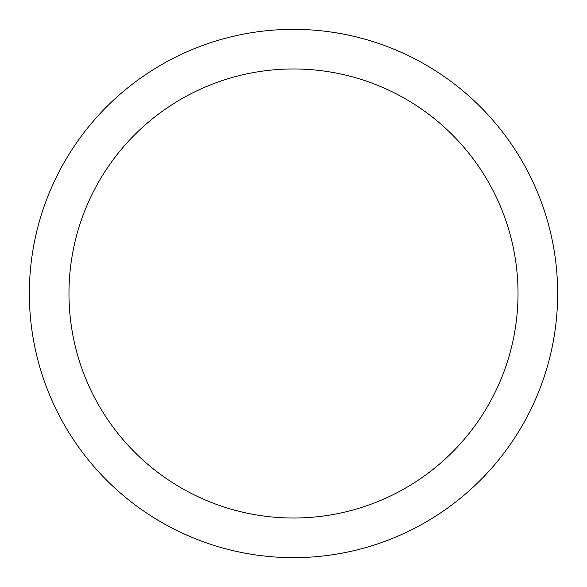 <?xml version="1.0" encoding="UTF-8"?>
<svg xmlns="http://www.w3.org/2000/svg" width="587" height="587" viewBox="0 0 587 587"><rect width="100%" height="100%" fill="white"/><g stroke="black" fill="none" stroke-linecap="round" stroke-linejoin="round"><path stroke-width="0.88" d="M293.5 29.35A264.15 264.15 0 0 1 522.261 425.575A264.15 264.15 0 0 1 64.739 425.575A264.15 264.15 0 0 1 293.5 29.35M293.5 68.972A224.528 224.528 0 0 1 487.944 405.764A224.528 224.528 0 0 1 99.056 405.764A224.528 224.528 0 0 1 293.5 68.972"/></g></svg>
